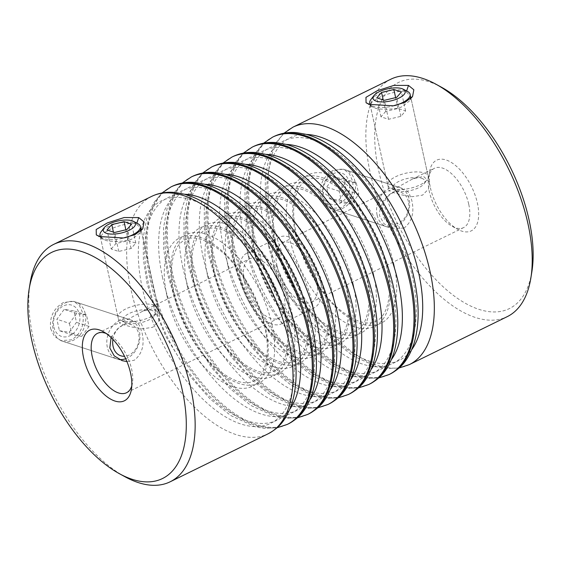 <?xml version="1.0" encoding="UTF-8"?>
<svg xmlns="http://www.w3.org/2000/svg" width="561" height="561" viewBox="0 0 561 561"><rect width="100%" height="100%" fill="white"/><g stroke="black" fill="none" stroke-linecap="round" stroke-linejoin="round"><path stroke-width="0.42" stroke-dasharray="2.81 2.1" d="M323.662 194.919A16.458 12.812 -71.9 0 1 333.185 173.77A16.458 12.812 -71.9 0 1 349.251 182.381A16.458 12.812 -71.9 0 1 339.728 203.531A16.458 12.812 -71.9 0 1 323.662 194.919M355.022 181.603A20.659 16.08 108.1 0 0 345.373 169.829A20.659 16.08 108.1 0 0 328.136 176.252A20.659 16.08 108.1 0 0 322.905 197.339A20.659 16.08 108.1 0 0 332.554 209.106A20.659 16.08 108.1 0 0 349.791 202.682A20.659 16.08 108.1 0 0 355.022 181.603M408.45 201.708A16.458 12.812 108.1 0 0 392.384 193.096A16.458 12.812 108.1 0 0 382.861 214.246A16.458 12.812 108.1 0 0 398.927 222.857A16.458 12.812 108.1 0 0 408.45 201.708M377.09 215.024A20.659 16.08 -71.9 0 1 382.322 193.945A20.659 16.08 -71.9 0 1 399.558 187.521A20.659 16.08 -71.9 0 1 409.207 199.295A20.659 16.08 -71.9 0 1 403.976 220.375A20.659 16.08 -71.9 0 1 386.732 226.798A20.659 16.08 -71.9 0 1 377.09 215.024M346.242 190.2L338.977 200.109L329.188 198.559L326.67 187.101L333.935 177.199L343.725 178.749L346.242 190.2L358.774 194.288L351.502 204.197L338.977 200.109M351.502 204.197L341.712 202.647L339.195 191.196L346.467 181.287L356.256 182.837L358.774 194.288M356.256 182.837L343.725 178.749M346.467 181.287L333.935 177.199M339.195 191.196L326.67 187.101M341.712 202.647L329.188 198.559M53.891 327.084A16.458 12.812 108.1 0 0 69.957 335.688A16.458 12.812 108.1 0 0 79.48 314.546A16.458 12.812 108.1 0 0 63.414 305.934A16.458 12.812 108.1 0 0 53.891 327.084M85.251 313.767A20.659 16.08 -71.9 0 1 80.02 334.847A20.659 16.08 -71.9 0 1 62.783 341.27A20.659 16.08 -71.9 0 1 53.134 329.496A20.659 16.08 -71.9 0 1 58.365 308.417A20.659 16.08 -71.9 0 1 75.602 301.993A20.659 16.08 -71.9 0 1 85.251 313.767M112.922 339.391A16.458 12.812 -71.9 0 1 125.517 324.244A16.458 12.812 -71.9 0 1 138.679 333.872A16.458 12.812 -71.9 0 1 124.521 356.27M125.699 358.745A20.659 16.08 108.1 0 0 139.437 331.453A20.659 16.08 108.1 0 0 129.787 319.679A20.659 16.08 108.1 0 0 112.551 326.102A20.659 16.08 108.1 0 0 107.319 347.189A20.659 16.08 108.1 0 0 116.969 358.963A20.659 16.08 108.1 0 0 119.283 359.482M59.417 330.717L69.206 332.266L76.478 322.358L73.954 310.906L64.164 309.356L56.899 319.265L59.417 330.717L71.948 334.812L81.738 336.355L69.206 332.266M81.738 336.355L89.003 326.453L86.485 314.994L76.696 313.452L69.424 323.353L56.899 319.265M69.424 323.353L71.948 334.812M76.696 313.452L64.164 309.356M86.485 314.994L73.954 310.906M89.003 326.453L76.478 322.358M137.894 223.685A20.659 7.826 -12.4 0 0 136.232 222.998A20.659 7.826 -12.4 0 0 116.983 223.573A20.659 7.826 -12.4 0 0 101.078 231.784M100.819 236.826A20.659 7.826 -12.4 0 0 104.115 238.734A20.659 7.826 -12.4 0 0 124.759 237.78M151.842 310.436A16.458 6.234 -12.4 0 0 130.208 313.031A16.458 6.234 -12.4 0 0 124.928 322.421A16.458 6.234 -12.4 0 0 126.253 322.968A16.458 6.234 -12.4 0 0 141.589 322.512A16.458 6.234 -12.4 0 0 154.261 315.969A16.458 6.234 -12.4 0 0 151.842 310.436M122.151 320.773A20.659 7.826 167.6 0 1 120.489 320.086A20.659 7.826 167.6 0 1 118.034 317.344A20.659 7.826 167.6 0 1 130.909 306.825A20.659 7.826 167.6 0 1 154.268 305.044A20.659 7.826 167.6 0 1 158.391 308.473A20.659 7.826 167.6 0 1 157.311 311.986A20.659 7.826 167.6 0 1 141.4 320.198A20.659 7.826 167.6 0 1 122.151 320.773M111.197 248.986L115.945 243.572L128.259 240.627L135.825 243.095L131.078 248.509L118.764 251.454L111.197 248.986L107.025 230.01M115.945 243.572L113.42 232.1M118.764 251.454L114.591 232.485M131.078 248.509L126.905 229.54M135.825 243.095L131.653 224.127M128.259 240.627L125.874 229.786M370.842 99.62A20.659 7.826 167.6 0 1 386.753 91.415A20.659 7.826 167.6 0 1 406.003 90.833A20.659 7.826 167.6 0 1 407.665 91.527M394.53 105.622A20.659 7.826 167.6 0 1 373.885 106.569A20.659 7.826 167.6 0 1 370.59 104.669M421.613 178.272A16.458 6.234 167.6 0 1 424.032 183.812A16.458 6.234 167.6 0 1 411.36 190.347A16.458 6.234 167.6 0 1 396.024 190.81A16.458 6.234 167.6 0 1 394.699 190.256A16.458 6.234 167.6 0 1 399.979 180.873A16.458 6.234 167.6 0 1 421.613 178.272M391.922 188.615A20.659 7.826 -12.4 0 0 411.171 188.033A20.659 7.826 -12.4 0 0 427.082 179.829A20.659 7.826 -12.4 0 0 428.162 176.308A20.659 7.826 -12.4 0 0 424.039 172.879A20.659 7.826 -12.4 0 0 400.68 174.667A20.659 7.826 -12.4 0 0 387.805 185.186A20.659 7.826 -12.4 0 0 390.26 187.921A20.659 7.826 -12.4 0 0 391.922 188.615M385.716 111.408L380.968 116.821L388.535 119.297L400.842 116.351L405.589 110.938L398.03 108.469L385.716 111.408L383.191 99.942M398.03 108.469L395.645 97.621M405.589 110.938L401.424 91.962M400.842 116.351L396.676 97.376M388.535 119.297L384.362 100.321M380.968 116.821L376.796 97.852M159.612 314.027L153.714 308.522L142.536 311.278L128.153 319.23L119.255 322.898L122.586 324.433L131.365 326.958L142.417 328.858L152.816 327.28L158.7 321.243L159.612 314.027L140.741 228.215L136.491 224.127C133.076 221.357 113.848 226.784 108.582 230.199L102.866 233.467L100.391 237.086L101.555 238.586L104.36 239.856C107.656 242.149 128.048 242.142 133.245 238.257L139.43 233.299L140.545 231.118M429.382 181.869L423.485 176.357L412.307 179.12L397.924 187.072L389.025 190.74L392.356 192.276L401.136 194.8L412.188 196.701L422.587 195.123L428.471 189.078L429.382 181.869L410.512 96.057L406.262 91.969C402.84 89.192 383.619 94.627 378.352 98.042L372.637 101.31L370.162 104.928L371.326 106.422L374.131 107.698C377.427 109.984 397.819 109.977 403.015 106.092L409.2 101.141L410.315 98.96M50.63 328.676L54.34 336.249L60.89 340.653L71.759 339.805C80.952 333.809 84.613 324.854 82.74 312.947L79.424 305.514L73.715 301.376L63.547 302.456C53.716 308.22 49.41 316.965 50.63 328.676M111.085 337.547L117.466 328.9L126.106 322.877L134.921 321.355L139.142 324.924L141.94 332.273C144.808 344.559 142.27 353.879 134.317 360.225L126.926 361.572M320.401 196.518L324.111 204.085L330.66 208.489L341.53 207.64C350.723 201.651 354.384 192.696 352.511 180.782L349.194 173.356L343.486 169.212L333.318 170.292C323.487 176.063 319.181 184.8 320.401 196.518M404.088 228.068L391.866 228.474L384.012 223.72L379.594 215.845C379.334 204.407 384.762 196.034 395.877 190.719L404.691 189.197L408.913 192.767L411.711 200.109C414.579 212.395 412.04 221.714 404.088 228.068M320.303 280.177A39.354 19.712 63.9 0 1 314.125 307.849A39.354 19.712 63.9 0 1 273.326 264.841A39.354 19.712 63.9 0 1 279.504 237.17A39.354 19.712 63.9 0 1 320.303 280.177M287.674 296.159A39.354 19.712 63.9 0 1 281.496 323.83A39.354 19.712 63.9 0 1 240.697 280.823A39.354 19.712 63.9 0 1 246.875 253.151A39.354 19.712 63.9 0 1 287.674 296.159M430.434 187.872A39.354 19.712 -116.1 0 0 457.804 229.379A39.354 19.712 -116.1 0 0 477.418 203.208A39.354 19.712 -116.1 0 0 452.166 162.978A39.354 19.712 -116.1 0 0 429.565 171.736A39.354 19.712 -116.1 0 0 430.434 187.872M468.765 204.379A33.057 16.557 63.9 0 1 463.568 227.619A33.057 16.557 63.9 0 1 452.285 226.364A33.057 16.557 63.9 0 1 429.298 191.497A33.057 16.557 63.9 0 1 428.569 177.942A33.057 16.557 63.9 0 1 434.487 168.251A33.057 16.557 63.9 0 1 468.765 204.379M531.877 271.706A125.923 63.07 63.9 0 1 459.543 299.728A125.923 63.07 63.9 0 1 378.752 171A125.923 63.07 63.9 0 1 441.514 87.257M390.863 79.199A132.221 66.219 -116.1 0 0 370.099 172.171A132.221 66.219 -116.1 0 0 507.2 316.67M131.786 385.863A33.057 16.557 -116.1 0 0 132.431 383.058A33.057 16.557 -116.1 0 0 131.702 369.503A33.057 16.557 -116.1 0 0 108.715 334.637A33.057 16.557 -116.1 0 0 106.106 333.43M124.998 476.759A132.221 66.219 63.9 0 1 33.043 337.294A132.221 66.219 63.9 0 1 30.119 283.088M277.085 266.068A33.057 16.557 -116.1 0 0 311.355 302.19A33.057 16.557 -116.1 0 0 316.544 278.95A33.057 16.557 -116.1 0 0 282.274 242.822A33.057 16.557 -116.1 0 0 277.085 266.068M244.456 282.05A33.057 16.557 -116.1 0 0 278.726 318.178A33.057 16.557 -116.1 0 0 283.915 294.932A33.057 16.557 -116.1 0 0 249.645 258.81A33.057 16.557 -116.1 0 0 244.456 282.05M136.835 223.131L136.491 224.127M99.963 236.56L104.36 239.856M406.606 90.966L406.262 91.969M369.734 104.402L374.131 107.698M272.022 324.924A82.635 41.388 63.9 0 1 239.112 383.514A82.635 41.388 63.9 0 1 173.363 292.716A82.635 41.388 63.9 0 1 206.273 234.126A82.635 41.388 63.9 0 1 272.022 324.924M166.94 295.864A82.635 41.388 -116.1 0 0 232.689 386.662A82.635 41.388 -116.1 0 0 265.598 328.073A82.635 41.388 -116.1 0 0 199.849 237.275A82.635 41.388 -116.1 0 0 166.94 295.864M394.06 265.136A82.635 41.388 63.9 0 1 361.151 323.725A82.635 41.388 63.9 0 1 295.402 232.927A82.635 41.388 63.9 0 1 328.311 174.338A82.635 41.388 63.9 0 1 394.06 265.136M288.978 236.076A82.635 41.388 -116.1 0 0 354.727 326.874A82.635 41.388 -116.1 0 0 387.637 268.284A82.635 41.388 -116.1 0 0 321.888 177.486A82.635 41.388 -116.1 0 0 288.978 236.076M373.724 275.1A82.635 41.388 63.9 0 1 340.815 333.69A82.635 41.388 63.9 0 1 275.058 242.892A82.635 41.388 63.9 0 1 307.968 184.303A82.635 41.388 63.9 0 1 373.724 275.1M268.635 246.041A82.635 41.388 -116.1 0 0 334.391 336.838A82.635 41.388 -116.1 0 0 367.301 278.249A82.635 41.388 -116.1 0 0 301.545 187.451A82.635 41.388 -116.1 0 0 268.635 246.041M353.381 285.065A82.635 41.388 63.9 0 1 320.471 343.655A82.635 41.388 63.9 0 1 254.722 252.857A82.635 41.388 63.9 0 1 287.632 194.267A82.635 41.388 63.9 0 1 353.381 285.065M248.299 256.005A82.635 41.388 -116.1 0 0 314.048 346.803A82.635 41.388 -116.1 0 0 346.957 288.214A82.635 41.388 -116.1 0 0 281.208 197.416A82.635 41.388 -116.1 0 0 248.299 256.005M333.045 295.03A82.635 41.388 63.9 0 1 300.135 353.619A82.635 41.388 63.9 0 1 234.379 262.821A82.635 41.388 63.9 0 1 267.288 204.232A82.635 41.388 63.9 0 1 333.045 295.03M227.955 265.97A82.635 41.388 -116.1 0 0 293.712 356.768A82.635 41.388 -116.1 0 0 326.621 298.179A82.635 41.388 -116.1 0 0 260.865 207.381A82.635 41.388 -116.1 0 0 227.955 265.97M312.701 304.995A82.635 41.388 63.9 0 1 279.792 363.584A82.635 41.388 63.9 0 1 214.043 272.786A82.635 41.388 63.9 0 1 246.952 214.197A82.635 41.388 63.9 0 1 312.701 304.995M207.619 275.935A82.635 41.388 -116.1 0 0 273.368 366.733A82.635 41.388 -116.1 0 0 306.278 308.143A82.635 41.388 -116.1 0 0 240.529 217.345A82.635 41.388 -116.1 0 0 207.619 275.935M292.365 314.959A82.635 41.388 63.9 0 1 259.455 373.549A82.635 41.388 63.9 0 1 193.699 282.751A82.635 41.388 63.9 0 1 226.609 224.162A82.635 41.388 63.9 0 1 292.365 314.959M187.276 285.9A82.635 41.388 -116.1 0 0 253.032 376.697A82.635 41.388 -116.1 0 0 285.942 318.108A82.635 41.388 -116.1 0 0 220.185 227.31A82.635 41.388 -116.1 0 0 187.276 285.9M348.304 394.516A132.221 66.219 63.9 0 1 211.202 250.01A132.221 66.219 63.9 0 1 231.966 157.045M245.494 164.338A123.953 62.082 -116.1 0 0 209.716 254.771A123.953 62.082 -116.1 0 0 275.43 370.849A123.953 62.082 -116.1 0 0 350.835 379.355M233.039 156.519A132.221 66.219 -116.1 0 0 212.275 249.491A132.221 66.219 -116.1 0 0 349.377 393.99M223.636 247.955A123.953 62.082 63.9 0 1 272.997 160.067A123.953 62.082 63.9 0 1 371.627 296.264A123.953 62.082 63.9 0 1 322.259 384.152A123.953 62.082 63.9 0 1 223.636 247.955M368.64 384.551A132.221 66.219 63.9 0 1 231.546 240.045A132.221 66.219 63.9 0 1 252.303 147.08M265.837 154.373A123.953 62.082 -116.1 0 0 230.059 244.806A123.953 62.082 -116.1 0 0 295.766 360.884A123.953 62.082 -116.1 0 0 371.172 369.39M253.376 146.554A132.221 66.219 -116.1 0 0 232.619 239.526A132.221 66.219 -116.1 0 0 369.713 384.026M243.972 237.99A123.953 62.082 63.9 0 1 293.333 150.103A123.953 62.082 63.9 0 1 391.964 286.299A123.953 62.082 63.9 0 1 342.603 374.187A123.953 62.082 63.9 0 1 243.972 237.99M388.983 374.587A132.221 66.219 63.9 0 1 251.889 230.08A132.221 66.219 63.9 0 1 272.646 137.115M286.173 144.408A123.953 62.082 -116.1 0 0 250.395 234.842A123.953 62.082 -116.1 0 0 316.109 350.92A123.953 62.082 -116.1 0 0 391.515 359.426M273.719 136.589A132.221 66.219 -116.1 0 0 252.955 229.561A132.221 66.219 -116.1 0 0 390.056 374.061M264.315 228.025A123.953 62.082 63.9 0 1 313.676 140.138A123.953 62.082 63.9 0 1 412.307 276.335A123.953 62.082 63.9 0 1 362.939 364.222A123.953 62.082 63.9 0 1 264.315 228.025M409.32 364.622A132.221 66.219 63.9 0 1 272.225 220.115A132.221 66.219 63.9 0 1 292.982 127.151M306.516 134.444A123.953 62.082 -116.1 0 0 270.739 224.877A123.953 62.082 -116.1 0 0 336.446 340.955A123.953 62.082 -116.1 0 0 411.851 349.461M212.696 166.484A132.221 66.219 -116.1 0 0 191.939 259.455A132.221 66.219 -116.1 0 0 329.034 403.955M203.292 257.913A123.953 62.082 63.9 0 1 252.653 170.032A123.953 62.082 63.9 0 1 351.284 306.229A123.953 62.082 63.9 0 1 301.923 394.117A123.953 62.082 63.9 0 1 203.292 257.913M327.961 404.481A132.221 66.219 63.9 0 1 190.866 259.974A132.221 66.219 63.9 0 1 211.623 167.01M225.157 174.303A123.953 62.082 -116.1 0 0 189.373 264.736A123.953 62.082 -116.1 0 0 255.087 380.814A123.953 62.082 -116.1 0 0 330.492 389.32M192.36 176.449A132.221 66.219 -116.1 0 0 171.596 269.42A132.221 66.219 -116.1 0 0 308.697 413.92M182.956 267.877A123.953 62.082 63.9 0 1 232.317 179.997A123.953 62.082 63.9 0 1 330.941 316.194A123.953 62.082 63.9 0 1 281.58 404.081A123.953 62.082 63.9 0 1 182.956 267.877M307.624 414.446A132.221 66.219 63.9 0 1 170.523 269.939A132.221 66.219 63.9 0 1 191.287 176.974M204.814 184.267A123.953 62.082 -116.1 0 0 169.036 274.701A123.953 62.082 -116.1 0 0 234.75 390.779A123.953 62.082 -116.1 0 0 310.156 399.285M172.017 186.413A132.221 66.219 -116.1 0 0 151.26 279.378A132.221 66.219 -116.1 0 0 288.354 423.885M162.613 277.842A123.953 62.082 63.9 0 1 211.974 189.962A123.953 62.082 63.9 0 1 310.605 326.158A123.953 62.082 63.9 0 1 261.244 414.046A123.953 62.082 63.9 0 1 162.613 277.842M287.281 424.411A132.221 66.219 63.9 0 1 150.187 279.904A132.221 66.219 63.9 0 1 170.944 186.939M184.478 194.232A123.953 62.082 -116.1 0 0 148.693 284.665A123.953 62.082 -116.1 0 0 214.407 400.743A123.953 62.082 -116.1 0 0 289.813 409.25M151.68 196.378A132.221 66.219 -116.1 0 0 130.916 289.343A132.221 66.219 -116.1 0 0 268.018 433.849M142.277 287.807A123.953 62.082 63.9 0 1 191.638 199.926A123.953 62.082 63.9 0 1 290.261 336.123A123.953 62.082 63.9 0 1 240.9 424.011A123.953 62.082 63.9 0 1 142.277 287.807M345.373 169.829L399.558 187.521M332.554 209.106L386.732 226.798M62.783 341.27L116.969 358.963M75.602 301.993L129.787 319.679M124.928 322.421L120.489 320.086M100.3 236.665L118.034 317.344M140.348 226.427L158.391 308.473M154.261 315.969L157.311 311.986M424.032 183.812L427.082 179.829M410.119 94.269L428.162 176.308M370.064 104.507L387.805 185.186M394.699 190.256L390.26 187.921M141.94 229.73L139.423 233.299M411.704 97.565L409.193 101.134M174.183 293.403C180.186 321.888 198.671 353.823 218.299 369.958C233.509 381.803 245.416 385.449 254.021 380.891C264.827 376.585 271.208 355.197 264.778 327.386C258.775 298.901 240.283 266.959 220.655 250.823C205.452 238.979 193.545 235.34 184.941 239.898C181.701 241.426 178.938 244.168 176.645 248.116L173.51 255.907C170.782 265.914 171.014 278.41 174.183 293.403M296.222 233.614C302.225 262.099 320.71 294.034 340.338 310.177C355.548 322.014 367.455 325.661 376.059 321.102C386.866 316.797 393.247 295.409 386.817 267.597C380.814 239.112 362.322 207.17 342.694 191.035C327.491 179.197 315.584 175.551 306.979 180.109C303.739 181.645 300.976 184.38 298.683 188.328L295.549 196.119C292.821 206.125 293.052 218.622 296.222 233.614M275.886 243.579C281.888 272.064 300.373 303.999 319.994 320.142C335.205 331.979 347.112 335.625 355.716 331.067C366.529 326.761 372.904 305.373 366.473 277.562C360.471 249.077 341.986 217.135 322.358 200.999C307.148 189.162 295.247 185.516 286.643 190.074C283.403 191.61 280.633 194.344 278.34 198.292L275.206 206.083C272.485 216.09 272.709 228.586 275.886 243.579M255.543 253.544C261.545 282.029 280.03 313.964 299.658 330.106C314.868 341.944 326.775 345.59 335.38 341.032C346.186 336.726 352.567 315.338 346.137 287.527C340.134 259.042 321.642 227.1 302.014 210.964C286.811 199.127 274.904 195.48 266.3 200.039C263.06 201.574 260.297 204.309 258.004 208.257L254.869 216.048C252.141 226.055 252.373 238.551 255.543 253.544M235.206 263.509C241.209 291.993 259.694 323.928 279.315 340.071C294.525 351.908 306.432 355.555 315.037 350.997C325.85 346.691 332.224 325.303 325.794 297.491C319.791 269.007 301.306 237.065 281.678 220.929C266.468 209.092 254.568 205.445 245.963 210.003C242.724 211.532 239.954 214.274 237.661 218.222L234.526 226.013C231.805 236.02 232.03 248.516 235.206 263.509M214.863 273.473C220.866 301.958 239.351 333.893 258.979 350.036C274.189 361.873 286.096 365.52 294.7 360.961C305.507 356.656 311.888 335.268 305.457 307.456C299.455 278.971 280.963 247.029 261.335 230.894C246.132 219.056 234.225 215.41 225.62 219.968C222.38 221.497 219.617 224.239 217.324 228.187L214.19 235.978C211.462 245.984 211.693 258.481 214.863 273.473M194.527 283.438C200.529 311.923 219.014 343.858 238.635 360.001C253.845 371.838 265.753 375.484 274.357 370.926C285.163 366.621 291.545 345.232 285.114 317.421C279.112 288.936 260.627 256.994 240.999 240.858C225.788 229.021 213.888 225.375 205.284 229.933C202.044 231.462 199.274 234.203 196.981 238.152L193.847 245.942C191.126 255.949 191.35 268.446 194.527 283.438M222.976 163.09L214.611 173.04L207.893 187.942L204.281 207.458L204.393 229.477L208.068 253.397L215.824 280.304L227.114 307.042L251.833 347.203L271.166 369.082L291.608 385.561L316.018 396.802L324.798 398.401L338.024 397.91M243.32 153.125L234.954 163.076L228.236 177.977L224.624 197.493L224.737 219.512L228.411 243.432L236.16 270.339L247.457 297.078L272.169 337.238L291.51 359.117L311.944 375.597L336.355 386.838L345.141 388.436L358.36 387.946M263.656 143.16L255.29 153.111L248.572 168.012L244.961 187.528L245.073 209.548L248.747 233.467L256.503 260.374L267.793 287.113L292.512 327.273L311.846 349.152L332.287 365.632L356.698 376.873L365.477 378.472L378.703 377.981M283.999 133.195L275.633 143.146L268.915 158.048L265.304 177.564L265.416 199.583L269.091 223.502L276.839 250.409L288.137 277.148L312.849 317.309L332.189 339.188L352.624 355.667L377.034 366.908L385.821 368.514L399.039 368.016M202.64 173.054L194.274 183.005L187.556 197.907L183.938 217.423L184.057 239.442L187.732 263.361L195.48 290.268L206.778 317.007L231.49 357.168L250.83 379.047L271.265 395.526L295.675 406.76L304.462 408.366L317.68 407.875M182.297 183.019L173.931 192.97L167.213 207.872L163.602 227.387L163.714 249.407L167.388 273.326L175.144 300.233L186.434 326.972L211.153 367.132L230.487 389.011L250.928 405.491L275.339 416.725L284.118 418.331L297.344 417.84M161.961 192.984L153.595 202.935L146.877 217.836L143.258 237.352L143.378 259.371L147.045 283.291L154.801 310.198L166.098 336.937L190.81 377.097L210.151 398.976L230.585 415.456L254.996 426.69L263.782 428.295L277.001 427.805M60.89 340.653L122.102 360.632M330.66 208.489L391.866 228.474M281.496 323.83L314.125 307.849M452.285 226.364L457.804 229.379M132.431 383.058L131.435 389.264M100.391 237.093L119.255 322.898M370.162 104.928L389.025 190.74M311.355 302.19L463.568 227.619M126.513 392.749L278.726 318.178M97.432 333.381L119.605 322.512M142.536 311.278L249.645 258.81M282.274 242.822L389.376 190.354M412.307 179.12L434.487 168.251M366.789 103.189L371.34 106.401M97.018 235.347L101.569 238.565M108.715 334.637L103.196 331.621M428.569 177.942L429.565 171.736M246.875 253.151L279.504 237.17M343.486 169.212L404.691 189.197M73.715 301.376L134.921 321.355"/><path stroke-width="0.84" d="M124.521 356.27A16.458 12.812 -71.9 0 1 113.091 346.403A16.458 12.812 -71.9 0 1 112.922 339.391M119.283 359.482A20.659 16.08 108.1 0 0 125.699 358.745M106.541 233.334A16.458 6.234 167.6 0 1 104.122 227.801A16.458 6.234 167.6 0 1 116.8 221.258A16.458 6.234 167.6 0 1 132.137 220.803A16.458 6.234 167.6 0 1 133.462 221.35A16.458 6.234 167.6 0 1 128.174 230.739A16.458 6.234 167.6 0 1 106.541 233.334M104.122 227.801L101.078 231.784A20.659 7.826 -12.4 0 0 99.998 235.297A20.659 7.826 -12.4 0 0 100.819 236.826M107.025 230.01L111.772 224.596L124.086 221.658L131.653 224.127L126.905 229.54L114.591 232.485L107.025 230.01M124.759 237.78A20.659 7.826 -12.4 0 0 140.348 226.427A20.659 7.826 -12.4 0 0 137.894 223.685L133.462 221.35M113.42 232.1L111.772 224.596M125.874 229.786L124.086 221.658M376.312 101.176A16.458 6.234 -12.4 0 0 397.945 98.575A16.458 6.234 -12.4 0 0 403.233 89.192A16.458 6.234 -12.4 0 0 401.9 88.638A16.458 6.234 -12.4 0 0 386.571 89.101A16.458 6.234 -12.4 0 0 373.892 95.643A16.458 6.234 -12.4 0 0 376.312 101.176M403.233 89.192L407.665 91.527A20.659 7.826 167.6 0 1 410.119 94.269A20.659 7.826 167.6 0 1 394.53 105.622M393.857 89.494L381.543 92.439L376.796 97.852L384.362 100.321L396.676 97.376L401.424 91.962L393.857 89.494L395.645 97.621M370.59 104.669A20.659 7.826 167.6 0 1 369.769 103.14A20.659 7.826 167.6 0 1 370.842 99.62L373.892 95.643M383.191 99.942L381.543 92.439M138.728 217.584L144.072 221.96L142.796 228.622L135.229 234.54L123.469 237.983L99.963 236.56L96.296 234.905L96.19 229.512L107.347 222.927L124.128 217.549L138.728 217.584L136.835 223.131M140.545 231.118L140.741 228.215M408.499 85.419L413.843 89.795L412.566 96.457L405 102.375L393.24 105.819L369.734 104.402L366.06 102.747L365.961 97.355L377.118 90.77L393.899 85.391L408.499 85.419L406.606 90.966M410.315 98.96L410.512 96.057M126.926 361.572L122.095 360.639L114.241 355.877L109.823 348.002L111.085 337.547M436.002 84.241L441.514 87.257A125.923 63.07 63.9 0 1 529.093 220.08A125.923 63.07 63.9 0 1 531.877 271.706L530.881 277.912A132.221 66.219 -116.1 0 0 527.957 223.706A132.221 66.219 -116.1 0 0 436.002 84.241A132.221 66.219 -116.1 0 0 390.863 79.199L292.982 127.151A132.221 66.219 63.9 0 1 430.084 271.657A132.221 66.219 63.9 0 1 409.32 364.622L507.2 316.67A132.221 66.219 -116.1 0 0 530.881 277.912M130.566 373.128A39.354 19.712 63.9 0 1 131.435 389.264A39.354 19.712 63.9 0 1 108.834 398.022A39.354 19.712 63.9 0 1 83.582 357.792A39.354 19.712 63.9 0 1 103.196 331.621A39.354 19.712 63.9 0 1 130.566 373.128M106.106 333.43A33.057 16.557 -116.1 0 0 97.432 333.381A33.057 16.557 -116.1 0 0 92.235 356.621A33.057 16.557 -116.1 0 0 126.513 392.749A33.057 16.557 -116.1 0 0 131.786 385.863M182.248 390A125.923 63.07 -116.1 0 0 101.457 261.272A125.923 63.07 -116.1 0 0 29.123 289.294A125.923 63.07 -116.1 0 0 31.907 340.92A125.923 63.07 -116.1 0 0 119.486 473.743A125.923 63.07 -116.1 0 0 182.248 390M29.123 289.294L30.119 283.088A132.221 66.219 63.9 0 1 53.8 244.33A132.221 66.219 63.9 0 1 190.901 388.829A132.221 66.219 63.9 0 1 170.137 481.801A132.221 66.219 63.9 0 1 124.998 476.759L119.486 473.743M233.039 156.519L231.966 157.045A132.221 66.219 63.9 0 1 369.061 301.545A132.221 66.219 63.9 0 1 348.304 394.516L349.377 393.99A132.221 66.219 -116.1 0 0 370.134 301.026A132.221 66.219 -116.1 0 0 233.039 156.519C240.143 153.09 247.899 151.786 256.314 152.606L265.605 154.31C273.6 156.463 281.678 160.208 289.841 165.544C299.322 171.75 308.557 179.737 317.547 189.52C343.486 217.507 364.987 259.252 373.268 297.639C378.808 323.017 378.85 344.882 373.402 363.233C367.097 381.585 359.741 388.31 349.377 393.99M350.835 379.355A123.953 62.082 -116.1 0 0 357.708 303.087A123.953 62.082 -116.1 0 0 245.494 164.338M253.376 146.554L252.303 147.08A132.221 66.219 63.9 0 1 389.404 291.58A132.221 66.219 63.9 0 1 368.64 384.551L369.713 384.026A132.221 66.219 -116.1 0 0 390.477 291.061A132.221 66.219 -116.1 0 0 253.376 146.554C260.479 143.125 268.242 141.821 276.65 142.641L285.942 144.345C293.943 146.505 302.021 150.243 310.177 155.579C319.658 161.785 328.893 169.773 337.883 179.555C363.83 207.542 385.33 249.287 393.612 287.674C399.144 313.052 399.187 334.917 393.738 353.269C387.441 371.62 380.078 378.345 369.713 384.026M371.172 369.39A123.953 62.082 -116.1 0 0 378.044 293.123A123.953 62.082 -116.1 0 0 265.837 154.373M273.719 136.589L272.646 137.115A132.221 66.219 63.9 0 1 409.74 281.622A132.221 66.219 63.9 0 1 388.983 374.587L390.056 374.061A132.221 66.219 -116.1 0 0 410.813 281.096A132.221 66.219 -116.1 0 0 273.719 136.589C280.823 133.16 288.578 131.856 296.993 132.677L306.285 134.381C314.279 136.54 322.358 140.285 330.52 145.615C340.001 151.821 349.237 159.808 358.227 169.59C384.166 197.577 405.666 239.323 413.955 277.709C419.488 303.087 419.53 324.952 414.081 343.304C407.777 361.656 400.421 368.381 390.056 374.061M391.515 359.426A123.953 62.082 -116.1 0 0 398.387 283.158A123.953 62.082 -116.1 0 0 286.173 144.408M411.851 349.461A123.953 62.082 -116.1 0 0 418.723 273.193A123.953 62.082 -116.1 0 0 306.516 134.444M349.798 310.99A132.221 66.219 -116.1 0 0 212.696 166.484C219.8 163.055 227.563 161.75 235.971 162.571L245.262 164.275C253.263 166.428 261.342 170.172 269.497 175.509C278.978 181.715 288.214 189.702 297.204 199.485C323.15 227.471 344.65 269.217 352.932 307.603C358.465 332.982 358.507 354.847 353.058 373.198C346.761 391.55 339.398 398.268 329.034 403.955A132.221 66.219 -116.1 0 0 349.798 310.99M212.696 166.484L211.623 167.01A132.221 66.219 63.9 0 1 348.725 311.509A132.221 66.219 63.9 0 1 327.961 404.481L329.034 403.955M330.492 389.32A123.953 62.082 -116.1 0 0 337.364 313.045A123.953 62.082 -116.1 0 0 225.157 174.303M329.454 320.955A132.221 66.219 -116.1 0 0 192.36 176.449C199.464 173.019 207.219 171.715 215.634 172.536L224.926 174.24C232.92 176.392 240.999 180.137 249.161 185.474C258.642 191.68 267.877 199.667 276.868 209.449C302.807 237.436 324.307 279.182 332.589 317.568C338.129 342.946 338.171 364.811 332.722 383.163C326.418 401.515 319.062 408.233 308.697 413.92A132.221 66.219 -116.1 0 0 329.454 320.955M192.36 176.449L191.287 176.974A132.221 66.219 63.9 0 1 328.381 321.474A132.221 66.219 63.9 0 1 307.624 414.446L308.697 413.92M310.156 399.285A123.953 62.082 -116.1 0 0 317.028 323.01A123.953 62.082 -116.1 0 0 204.814 184.267M309.111 330.92A132.221 66.219 -116.1 0 0 172.017 186.413C179.12 182.984 186.883 181.68 195.291 182.5L204.583 184.204C212.584 186.357 220.662 190.102 228.818 195.438C238.299 201.644 247.534 209.632 256.524 219.414C282.471 247.401 303.971 289.146 312.253 327.533C317.785 352.911 317.828 374.776 312.379 393.128C306.082 411.479 298.718 418.197 288.354 423.885A132.221 66.219 -116.1 0 0 309.111 330.92M172.017 186.413L170.944 186.939A132.221 66.219 63.9 0 1 308.045 331.439A132.221 66.219 63.9 0 1 287.281 424.411L288.354 423.885M289.813 409.25A123.953 62.082 -116.1 0 0 296.685 332.975A123.953 62.082 -116.1 0 0 184.478 194.232M288.775 340.885A132.221 66.219 -116.1 0 0 151.68 196.378C158.784 192.949 166.54 191.645 174.955 192.465L184.246 194.169C192.241 196.322 200.319 200.067 208.482 205.403C217.963 211.609 227.198 219.596 236.181 229.379C262.127 257.366 283.628 299.111 291.909 337.498C297.449 362.876 297.491 384.741 292.043 403.093C285.738 421.444 278.382 428.162 268.018 433.849A132.221 66.219 -116.1 0 0 288.775 340.885M99.998 235.297L100.3 236.665M369.769 103.14L370.064 104.507M142.718 228.622L141.94 229.73M412.489 96.457L411.704 97.565M231.966 157.045L222.976 163.09M252.303 147.08L243.32 153.125M272.646 137.115L263.656 143.16M292.982 127.151L283.999 133.195M211.623 167.01L202.64 173.054M191.287 176.974L182.297 183.019M170.944 186.939L161.961 192.984M151.68 196.378L53.8 244.33M268.018 433.849L170.137 481.801M366.144 102.726L366.789 103.189M96.373 234.891L97.018 235.347M277.001 427.805L287.281 424.411M297.344 417.84L307.624 414.446M317.68 407.875L327.961 404.481M399.039 368.016L409.32 364.622M378.703 377.981L388.983 374.587M358.36 387.946L368.64 384.551M338.024 397.91L348.304 394.516"/></g></svg>
